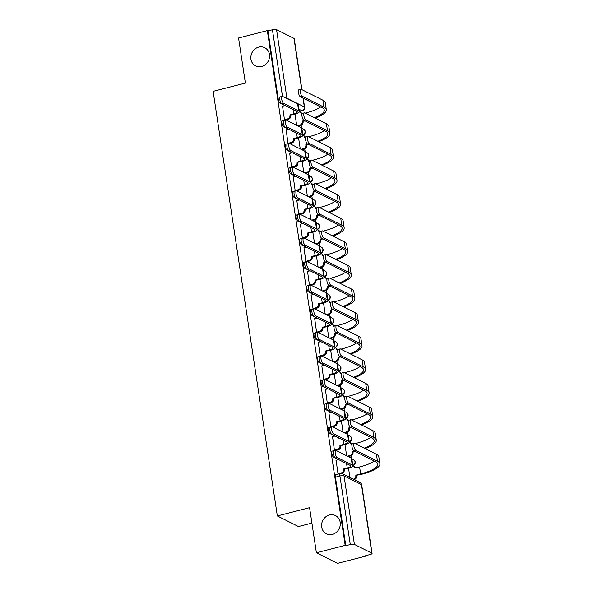 <?xml version="1.0" encoding="UTF-8"?>
<svg xmlns="http://www.w3.org/2000/svg" width="593" height="593" viewBox="0 0 593 593"><rect width="100%" height="100%" fill="white"/><g stroke="black" fill="none" stroke-linecap="round" stroke-linejoin="round"><path stroke-width="0.89" d="M329.471 514.983A10.163 9.162 116.6 0 1 335.49 515.584A10.163 9.162 116.6 0 1 340.16 525.583A10.163 9.162 116.6 0 1 332.399 534.352A10.163 9.162 116.6 0 1 326.38 533.752A10.163 9.162 116.6 0 1 321.71 523.752A10.163 9.162 116.6 0 1 329.471 514.983M258.711 47.129A10.163 9.162 116.6 0 1 264.737 47.729A10.163 9.162 116.6 0 1 269.407 57.729A10.163 9.162 116.6 0 1 261.646 66.498A10.163 9.162 116.6 0 1 255.62 65.897A10.163 9.162 116.6 0 1 250.95 55.898A10.163 9.162 116.6 0 1 258.711 47.129M333.422 451.458A3.18 1.082 -104.4 0 1 333.896 450.665L332.302 451.073A3.18 1.082 75.6 0 0 331.865 453.534A3.18 1.082 75.6 0 0 333.548 457.181L334.437 456.951M329.849 427.85A3.18 1.082 -104.4 0 1 330.323 427.064L328.737 427.471A3.18 1.082 75.6 0 0 328.292 429.932A3.18 1.082 75.6 0 0 329.982 433.572L330.864 433.35M326.283 404.248A3.18 1.082 -104.4 0 1 326.758 403.462L325.164 403.87A3.18 1.082 75.6 0 0 324.719 406.324A3.18 1.082 75.6 0 0 326.409 409.971L327.299 409.741M322.711 380.647A3.18 1.082 -104.4 0 1 323.185 379.854L321.591 380.261A3.18 1.082 75.6 0 0 321.154 382.722A3.18 1.082 75.6 0 0 322.844 386.369L323.726 386.139M319.138 357.038A3.18 1.082 -104.4 0 1 319.612 356.252L318.026 356.66A3.18 1.082 75.6 0 0 317.581 359.121A3.18 1.082 75.6 0 0 319.271 362.76L320.161 362.531M315.572 333.436A3.18 1.082 -104.4 0 1 316.047 332.643L314.453 333.051A3.18 1.082 75.6 0 0 314.016 335.512A3.18 1.082 75.6 0 0 315.698 339.159L316.588 338.929M312 309.828A3.18 1.082 -104.4 0 1 312.474 309.042L310.888 309.45A3.18 1.082 75.6 0 0 310.443 311.911A3.18 1.082 75.6 0 0 312.133 315.55L313.015 315.328M308.434 286.226A3.18 1.082 -104.4 0 1 308.909 285.433L307.315 285.848A3.18 1.082 75.6 0 0 306.87 288.302A3.18 1.082 75.6 0 0 308.56 291.949L309.45 291.719M304.861 262.617A3.18 1.082 -104.4 0 1 305.336 261.832L303.742 262.239A3.18 1.082 75.6 0 0 303.305 264.7A3.18 1.082 75.6 0 0 304.995 268.34L305.877 268.118M301.288 239.016A3.18 1.082 -104.4 0 1 301.763 238.23L300.177 238.638A3.18 1.082 75.6 0 0 299.732 241.092A3.18 1.082 75.6 0 0 301.422 244.739L302.311 244.509M297.723 215.415A3.18 1.082 -104.4 0 1 298.197 214.622L296.604 215.029A3.18 1.082 75.6 0 0 296.166 217.49A3.18 1.082 75.6 0 0 297.849 221.137L298.739 220.907M294.15 191.806A3.18 1.082 -104.4 0 1 294.625 191.02L293.038 191.428A3.18 1.082 75.6 0 0 292.594 193.889A3.18 1.082 75.6 0 0 294.284 197.528L295.166 197.306M290.585 168.204A3.18 1.082 -104.4 0 1 291.059 167.411L289.466 167.819A3.18 1.082 75.6 0 0 289.021 170.28A3.18 1.082 75.6 0 0 290.711 173.927L291.6 173.697M287.012 144.596A3.18 1.082 -104.4 0 1 287.486 143.81L285.893 144.218A3.18 1.082 75.6 0 0 285.455 146.679A3.18 1.082 75.6 0 0 287.145 150.318L288.028 150.096M283.447 120.994A3.18 1.082 -104.4 0 1 283.914 120.209L282.327 120.616A3.18 1.082 75.6 0 0 281.883 123.07A3.18 1.082 75.6 0 0 283.573 126.717L284.462 126.487M316.403 552.758L309.583 507.667L277.339 515.94L213.124 91.359L245.376 83.087L238.556 37.996L267.332 30.614L345.185 545.375L316.403 552.758L337.521 563.35L366.296 555.967L366.229 555.522M354.792 479.9L354.718 479.389M351.523 458.248L351.145 455.78M347.95 434.647L347.58 432.178M344.377 411.038L344.007 408.57M340.812 387.437L340.434 384.968M337.239 363.828L336.868 361.359M333.674 340.226L333.296 337.758M330.101 316.625L329.73 314.157M326.528 293.016L326.157 290.548M322.963 269.415L322.585 266.946M319.39 245.806L319.019 243.338M315.824 222.205L315.446 219.736M312.252 198.596L311.881 196.135M308.679 174.994L308.308 172.526M305.113 151.393L304.735 148.925M301.541 127.784L301.17 125.316M311.918 523.078L298.457 526.532L277.339 515.94M366.296 555.967L365.681 555.663L370.165 554.507A3.18 0.852 171.4 0 0 372.078 553.417A3.18 0.852 171.4 0 0 371.826 553.15L354.406 544.411A3.18 0.852 171.4 0 0 350.278 544.537L339.915 475.994A3.18 1.082 -104.4 0 1 340.36 473.533L335.875 474.682A3.18 1.082 -104.4 0 0 335.43 477.143L339.915 475.994A3.18 0.852 171.4 0 1 344.036 475.868L354.406 544.411M345.185 545.375L345.801 545.686L350.278 544.537M284.959 105.598L280.007 103.115L280.889 102.886M267.332 30.614L267.947 30.925L272.432 29.776A3.18 0.852 -8.6 0 1 276.553 29.65L293.98 38.389A3.18 0.852 -8.6 0 1 294.224 38.656L301.941 89.684M282.557 106.214L284.455 119.749L285.189 120.12M286.13 129.815L288.02 143.35L288.761 143.721M289.703 153.424L291.593 166.959L292.334 167.33M293.268 177.025L295.166 190.561L295.9 190.931M296.841 200.627L298.731 214.162L299.472 214.533M300.406 224.236L302.304 237.771L303.038 238.141M303.979 247.837L305.869 261.372L306.611 261.743M307.545 271.446L309.442 284.981L310.183 285.352M311.117 295.047L313.015 308.582L313.749 308.953M314.69 318.656L316.58 332.184L317.322 332.554M318.256 342.257L320.153 355.793L320.887 356.163M321.829 365.859L323.719 379.394L324.46 379.765M325.394 389.468L327.292 403.003L328.033 403.373M328.967 413.069L330.864 426.604L331.598 426.975M332.54 436.678L334.43 450.213L335.171 450.584M336.105 460.279L338.003 473.814L338.425 474.029M338.507 459.664L333.548 457.181M334.934 436.063L329.982 433.572M331.368 412.454L326.409 409.971M327.796 388.852L322.844 386.369M324.223 365.244L319.271 362.76M320.657 341.642L315.698 339.159M317.085 318.041L312.133 315.55M313.519 294.432L308.56 291.949M309.946 270.831L304.995 268.34M306.373 247.222L301.422 244.739M302.808 223.62L297.849 221.137M299.235 200.011L294.284 197.528M295.67 176.41L290.711 173.927M292.097 152.809L287.145 150.318M288.524 129.2L283.573 126.717M294.995 114.234L296.67 125.301M345.801 545.686L335.43 477.143M267.947 30.925L278.317 99.468A3.18 1.082 75.6 0 0 280.007 103.115M298.568 137.835L300.243 148.902M302.141 161.444L303.809 172.511M305.706 185.046L307.382 196.113M309.279 208.647L310.954 219.714M312.845 232.256L314.52 243.323M316.417 255.857L318.093 266.924M319.99 279.466L321.658 290.533M323.556 303.067L325.231 314.134M327.128 326.676L328.804 337.736M330.694 350.278L332.369 361.345M334.267 373.879L335.942 384.946M337.84 397.488L339.507 408.555M341.405 421.089L343.08 432.156M344.978 444.698L346.653 455.765M348.543 468.3L349.929 477.461M284.447 119.719L287.538 118.926A3.18 2.861 -63.4 0 0 289.977 115.153L294.499 114.367A8.02 2.15 171.4 0 0 299.324 111.603L298.272 104.642A8.02 2.15 171.4 0 0 297.642 103.975L282.587 96.422A3.654 1.245 75.6 0 0 282.209 96.362A3.654 1.245 75.6 0 0 281.794 99.698A3.654 1.245 75.6 0 0 283.639 103.382L281.764 103.864A3.654 1.245 -104.4 0 1 279.911 100.18A3.654 1.245 -104.4 0 1 280.326 96.844L282.209 96.362M289.577 107.785A3.18 2.861 116.6 0 1 289.577 107.793L288.85 107.741A3.18 2.861 -63.4 0 0 288.776 107.385M290.74 115.331L290.778 115.553A3.18 2.861 116.6 0 1 288.339 119.326L285.893 119.956M281.764 103.864L296.811 111.417A5.952 1.594 -8.6 0 1 297.278 111.914A5.952 1.594 -8.6 0 1 293.698 113.967L289.94 114.931M282.409 106.251L285.129 105.554M299.324 111.603A8.02 2.15 171.4 0 0 298.694 110.935L283.639 103.382M315.068 118.081A30.651 8.206 171.4 0 0 326.328 109.72L325.275 102.759A30.651 8.206 171.4 0 0 322.874 100.187L301.2 89.313A3.654 1.245 75.6 0 0 300.821 89.254A3.654 1.245 75.6 0 0 300.406 92.59A3.654 1.245 75.6 0 0 302.252 96.274L300.377 96.755A3.654 1.245 -104.4 0 1 298.524 93.071A3.654 1.245 -104.4 0 1 298.939 89.736L300.821 89.254M302.045 113.93L301.162 113.915A3.18 2.861 -63.4 0 0 299.332 111.669M297.486 125.709L299.85 125.101A3.18 2.861 -63.4 0 0 302.289 121.335L305.158 120.965M304.357 120.564L302.252 121.105M320.694 106.948A28.59 7.65 -8.6 0 1 306.047 112.9L305.187 113.122M299.695 111.818L300.495 112.225A3.18 2.861 116.6 0 1 301.889 113.967M303.053 121.506L303.09 121.735A3.18 2.861 116.6 0 1 300.651 125.501L299.85 125.101M298.286 126.109L300.651 125.501M326.328 109.72A30.651 8.206 171.4 0 0 323.926 107.148L302.252 96.274M300.377 96.755L322.043 107.629A28.59 7.65 -8.6 0 1 324.282 110.031A28.59 7.65 -8.6 0 1 314.231 117.666M288.02 143.321L291.111 142.528A3.18 2.861 -63.4 0 0 293.542 138.762L298.071 137.969A8.02 2.15 171.4 0 0 302.89 135.211L301.837 128.251A8.02 2.15 171.4 0 0 301.214 127.577L286.16 120.023A3.654 1.245 75.6 0 0 285.782 119.964A3.654 1.245 75.6 0 0 285.359 123.3A3.654 1.245 75.6 0 0 287.212 126.984L285.329 127.465A3.654 1.245 -104.4 0 1 283.484 123.789A3.654 1.245 -104.4 0 1 283.899 120.446L285.782 119.964M293.15 131.387A3.18 2.861 116.6 0 1 293.15 131.394L292.423 131.342A3.18 2.861 -63.4 0 0 292.349 130.986M294.313 138.932L294.343 139.162A3.18 2.861 116.6 0 1 291.912 142.928L289.458 143.558M285.329 127.465L300.384 135.019A5.952 1.594 -8.6 0 1 300.851 135.523A5.952 1.594 -8.6 0 1 297.271 137.569L293.513 138.532M285.982 129.852L288.702 129.155M302.89 135.211A8.02 2.15 171.4 0 0 302.267 134.537L287.212 126.984M291.586 166.922L294.684 166.129A3.18 2.861 -63.4 0 0 297.115 162.363L301.637 161.578A8.02 2.15 171.4 0 0 306.462 158.813L305.41 151.852A8.02 2.15 171.4 0 0 304.78 151.178L289.732 143.632A3.654 1.245 75.6 0 0 289.347 143.573A3.654 1.245 75.6 0 0 288.932 146.908A3.654 1.245 75.6 0 0 290.785 150.592L288.902 151.074A3.654 1.245 -104.4 0 1 287.049 147.39A3.654 1.245 -104.4 0 1 287.472 144.055L289.347 143.573M296.715 154.995A3.18 2.861 116.6 0 1 296.722 155.003L295.996 154.951A3.18 2.861 -63.4 0 0 295.914 154.595M297.879 162.541L297.916 162.764A3.18 2.861 116.6 0 1 295.477 166.537L293.031 167.159M288.902 151.074L303.957 158.62A5.952 1.594 -8.6 0 1 304.424 159.124A5.952 1.594 -8.6 0 1 300.844 161.17L297.078 162.134M289.554 153.461L292.267 152.764M306.462 158.813A8.02 2.15 171.4 0 0 305.832 158.138L290.785 150.592M318.641 141.69A30.651 8.206 171.4 0 0 329.893 133.321L328.841 126.361A30.651 8.206 171.4 0 0 326.439 123.789L304.772 112.915A3.654 1.245 75.6 0 0 304.394 112.855A3.654 1.245 75.6 0 0 303.972 116.198A3.654 1.245 75.6 0 0 305.825 119.875L303.942 120.357A3.654 1.245 -104.4 0 1 302.096 116.68A3.654 1.245 -104.4 0 1 302.512 113.345L304.394 112.855M305.61 137.532L304.735 137.524A3.18 2.861 -63.4 0 0 302.897 135.271M301.059 149.31L303.423 148.702A3.18 2.861 -63.4 0 0 305.855 144.937L308.723 144.573M307.93 144.173L305.825 144.707M324.267 130.556A28.59 7.65 -8.6 0 1 309.613 136.509L308.753 136.731M303.268 135.426L304.068 135.827A3.18 2.861 116.6 0 1 305.462 137.569M306.625 145.115L306.655 145.337A3.18 2.861 116.6 0 1 304.224 149.11L303.423 148.702M301.859 149.71L304.224 149.11M329.893 133.321A30.651 8.206 171.4 0 0 327.492 130.749L305.825 119.875M303.942 120.357L325.616 131.231A28.59 7.65 -8.6 0 1 327.855 133.633A28.59 7.65 -8.6 0 1 317.804 141.267M322.207 165.291A30.651 8.206 171.4 0 0 333.466 156.93L332.414 149.97A30.651 8.206 171.4 0 0 330.012 147.39L308.345 136.523A3.654 1.245 75.6 0 0 307.96 136.464A3.654 1.245 75.6 0 0 307.545 139.8A3.654 1.245 75.6 0 0 309.398 143.484L307.515 143.966A3.654 1.245 -104.4 0 1 305.662 140.282A3.654 1.245 -104.4 0 1 306.084 136.946L307.96 136.464M309.183 161.14L308.308 161.126A3.18 2.861 -63.4 0 0 306.47 158.88M304.624 172.919L306.996 172.311A3.18 2.861 -63.4 0 0 309.427 168.538L312.296 168.175M311.495 167.775L309.39 168.316M327.833 154.158A28.59 7.65 -8.6 0 1 313.186 160.11L312.326 160.332M306.84 159.028L307.641 159.428A3.18 2.861 116.6 0 1 309.035 161.177M310.191 168.716L310.228 168.946A3.18 2.861 116.6 0 1 307.797 172.711L306.996 172.311M305.425 173.319L307.797 172.711M333.466 156.93A30.651 8.206 171.4 0 0 331.064 154.35L309.398 143.484M307.515 143.966L329.182 154.832A28.59 7.65 -8.6 0 1 331.42 157.234A28.59 7.65 -8.6 0 1 321.376 164.876M295.158 190.531L298.249 189.738A3.18 2.861 -63.4 0 0 300.688 185.972L305.21 185.179A8.02 2.15 171.4 0 0 310.035 182.422L308.983 175.461A8.02 2.15 171.4 0 0 308.353 174.787L293.298 167.233A3.654 1.245 75.6 0 0 292.92 167.174A3.654 1.245 75.6 0 0 292.497 170.51A3.654 1.245 75.6 0 0 294.35 174.194L292.475 174.676A3.654 1.245 -104.4 0 1 290.622 170.992A3.654 1.245 -104.4 0 1 291.037 167.656L292.92 167.174M300.288 178.597A3.18 2.861 116.6 0 1 300.288 178.604L299.561 178.552A3.18 2.861 -63.4 0 0 299.487 178.196M301.452 186.143L301.481 186.372A3.18 2.861 116.6 0 1 299.05 190.138L296.596 190.768M292.475 174.676L307.522 182.229A5.952 1.594 -8.6 0 1 307.989 182.726A5.952 1.594 -8.6 0 1 304.409 184.779L300.651 185.742M293.12 177.062L295.84 176.366M310.035 182.422A8.02 2.15 171.4 0 0 309.405 181.747L294.35 174.194M298.731 214.132L301.822 213.339A3.18 2.861 -63.4 0 0 304.253 209.574L308.783 208.78A8.02 2.15 171.4 0 0 313.601 206.023L312.548 199.063A8.02 2.15 171.4 0 0 311.918 198.388L296.871 190.842A3.654 1.245 75.6 0 0 296.485 190.783A3.654 1.245 75.6 0 0 296.07 194.119A3.654 1.245 75.6 0 0 297.923 197.803L296.04 198.284A3.654 1.245 -104.4 0 1 294.187 194.6A3.654 1.245 -104.4 0 1 294.61 191.265L296.485 190.783M303.861 202.206L303.134 202.161A3.18 2.861 -63.4 0 0 303.06 201.798M305.017 209.744L305.054 209.974A3.18 2.861 116.6 0 1 302.623 213.739L300.169 214.369M296.04 198.284L311.095 205.83A5.952 1.594 -8.6 0 1 311.562 206.334A5.952 1.594 -8.6 0 1 307.982 208.38L304.216 209.344M296.693 200.671L299.406 199.967M313.601 206.023A8.02 2.15 171.4 0 0 312.971 205.348L297.923 197.803M302.297 237.741L305.388 236.948A3.18 2.861 -63.4 0 0 307.826 233.175L312.348 232.389A8.02 2.15 171.4 0 0 317.173 229.632L316.121 222.671A8.02 2.15 171.4 0 0 315.491 221.997L300.436 214.444A3.654 1.245 75.6 0 0 300.058 214.384A3.654 1.245 75.6 0 0 299.643 217.72A3.654 1.245 75.6 0 0 301.489 221.404L299.613 221.886A3.654 1.245 -104.4 0 1 297.76 218.202A3.654 1.245 -104.4 0 1 298.175 214.866L300.058 214.384M307.426 225.807A3.18 2.861 116.6 0 1 307.426 225.814L306.7 225.763A3.18 2.861 -63.4 0 0 306.625 225.407M308.59 233.353L308.627 233.583A3.18 2.861 116.6 0 1 306.188 237.348L303.742 237.978M299.613 221.886L314.661 229.439A5.952 1.594 -8.6 0 1 315.128 229.936A5.952 1.594 -8.6 0 1 311.547 231.989L307.789 232.953M300.258 224.273L302.979 223.576M317.173 229.632A8.02 2.15 171.4 0 0 316.543 228.957L301.489 221.404M325.779 188.893A30.651 8.206 171.4 0 0 337.032 180.531L335.979 173.571A30.651 8.206 171.4 0 0 333.585 170.999L311.911 160.125A3.654 1.245 75.6 0 0 311.533 160.066A3.654 1.245 75.6 0 0 311.11 163.401A3.654 1.245 75.6 0 0 312.963 167.085L311.088 167.567A3.654 1.245 -104.4 0 1 309.235 163.883A3.654 1.245 -104.4 0 1 309.65 160.547L311.533 160.066M312.748 184.742L311.874 184.734A3.18 2.861 -63.4 0 0 310.035 182.481M308.197 196.52L310.562 195.912A3.18 2.861 -63.4 0 0 313 192.147L315.869 191.784M315.068 191.376L312.963 191.917M331.405 177.759A28.59 7.65 -8.6 0 1 316.751 183.719L315.891 183.934M310.406 182.637L311.206 183.037A3.18 2.861 116.6 0 1 312.6 184.779M313.764 192.317L313.801 192.547A3.18 2.861 116.6 0 1 311.362 196.313L310.562 195.912M308.997 196.92L311.362 196.313M337.032 180.531A30.651 8.206 171.4 0 0 334.637 177.959L312.963 167.085M311.088 167.567L332.755 178.441A28.59 7.65 -8.6 0 1 334.993 180.843A28.59 7.65 -8.6 0 1 324.942 188.478M329.345 212.502A30.651 8.206 171.4 0 0 340.604 204.14L339.552 197.18A30.651 8.206 171.4 0 0 337.15 194.6L315.483 183.734A3.654 1.245 75.6 0 0 315.098 183.674A3.654 1.245 75.6 0 0 314.683 187.01A3.654 1.245 75.6 0 0 316.536 190.694L314.653 191.176A3.654 1.245 -104.4 0 1 312.8 187.492A3.654 1.245 -104.4 0 1 313.223 184.156L315.098 183.674M316.321 208.351L315.446 208.336A3.18 2.861 -63.4 0 0 313.608 206.09M311.762 220.129L314.134 219.521A3.18 2.861 -63.4 0 0 316.566 215.748L319.434 215.385M318.634 214.985L316.536 215.526M334.971 201.368A28.59 7.65 -8.6 0 1 320.324 207.32L319.464 207.543M313.979 206.238L314.779 206.638A3.18 2.861 116.6 0 1 316.173 208.388M317.329 215.926L317.366 216.149A3.18 2.861 116.6 0 1 314.935 219.921L314.134 219.521M312.563 220.529L314.935 219.921M340.604 204.14A30.651 8.206 171.4 0 0 338.203 201.561L316.536 190.694M314.653 191.176L336.327 202.043A28.59 7.65 -8.6 0 1 338.566 204.444A28.59 7.65 -8.6 0 1 328.515 212.079M332.918 236.103A30.651 8.206 171.4 0 0 344.177 227.742L343.125 220.781A30.651 8.206 171.4 0 0 340.723 218.209L319.049 207.335A3.654 1.245 75.6 0 0 318.671 207.276A3.654 1.245 75.6 0 0 318.256 210.611A3.654 1.245 75.6 0 0 320.101 214.295L318.226 214.777A3.654 1.245 -104.4 0 1 316.373 211.093A3.654 1.245 -104.4 0 1 316.788 207.758L318.671 207.276M319.894 231.952L319.012 231.937A3.18 2.861 -63.4 0 0 317.181 229.691M315.335 243.73L317.7 243.123A3.18 2.861 -63.4 0 0 320.138 239.357L323.007 238.986M322.207 238.586L320.101 239.127M338.544 224.969A28.59 7.65 -8.6 0 1 323.897 230.922L323.029 231.144M317.544 229.847L318.345 230.247A3.18 2.861 116.6 0 1 319.738 231.989M320.902 239.528L320.939 239.757A3.18 2.861 116.6 0 1 318.5 243.523L317.7 243.123M316.136 244.131L318.5 243.523M344.177 227.742A30.651 8.206 171.4 0 0 341.776 225.17L320.101 214.295M318.226 214.777L339.893 225.651A28.59 7.65 -8.6 0 1 342.131 228.053A28.59 7.65 -8.6 0 1 332.08 235.688M305.869 261.343L308.96 260.549A3.18 2.861 -63.4 0 0 311.392 256.784L315.921 255.991A8.02 2.15 171.4 0 0 320.739 253.233L319.686 246.273A8.02 2.15 171.4 0 0 319.064 245.598L304.009 238.045A3.654 1.245 75.6 0 0 303.631 237.986A3.654 1.245 75.6 0 0 303.208 241.329A3.654 1.245 75.6 0 0 305.061 245.005L303.179 245.487A3.654 1.245 -104.4 0 1 301.333 241.811A3.654 1.245 -104.4 0 1 301.748 238.475L303.631 237.986M310.999 249.408A3.18 2.861 116.6 0 1 310.999 249.416L310.272 249.371A3.18 2.861 -63.4 0 0 310.198 249.008M312.163 256.954L312.192 257.184A3.18 2.861 116.6 0 1 309.761 260.95L307.307 261.58M303.179 245.487L318.233 253.041A5.952 1.594 -8.6 0 1 318.7 253.545A5.952 1.594 -8.6 0 1 315.12 255.59L311.362 256.554M303.831 247.874L306.551 247.177M320.739 253.233A8.02 2.15 171.4 0 0 320.116 252.559L305.061 245.005M336.49 259.712A30.651 8.206 171.4 0 0 347.743 251.343L346.69 244.383A30.651 8.206 171.4 0 0 344.288 241.811L322.622 230.936A3.654 1.245 75.6 0 0 322.244 230.885A3.654 1.245 75.6 0 0 321.821 234.22A3.654 1.245 75.6 0 0 323.674 237.897L321.791 238.379A3.654 1.245 -104.4 0 1 319.946 234.702A3.654 1.245 -104.4 0 1 320.361 231.366L322.244 230.885M323.459 255.553L322.585 255.546A3.18 2.861 -63.4 0 0 320.746 253.3M318.908 267.332L321.273 266.724A3.18 2.861 -63.4 0 0 323.704 262.958L326.573 262.595M325.772 262.195L323.674 262.729M342.117 248.578A28.59 7.65 -8.6 0 1 327.462 254.53L326.602 254.753M321.117 253.448L321.917 253.848A3.18 2.861 116.6 0 1 323.311 255.598M324.475 263.136L324.504 263.359A3.18 2.861 116.6 0 1 322.073 267.132L321.273 266.724M319.709 267.739L322.073 267.132M347.743 251.343A30.651 8.206 171.4 0 0 345.341 248.771L323.674 237.897M321.791 238.379L343.466 249.253A28.59 7.65 -8.6 0 1 345.704 251.654A28.59 7.65 -8.6 0 1 335.653 259.289M309.435 284.951L312.526 284.158A3.18 2.861 -63.4 0 0 314.965 280.385L319.486 279.599A8.02 2.15 171.4 0 0 324.312 276.835L323.259 269.874A8.02 2.15 171.4 0 0 322.629 269.207L307.582 261.654A3.654 1.245 75.6 0 0 307.196 261.595A3.654 1.245 75.6 0 0 306.781 264.93A3.654 1.245 75.6 0 0 308.634 268.614L306.751 269.096A3.654 1.245 -104.4 0 1 304.898 265.412A3.654 1.245 -104.4 0 1 305.321 262.076L307.196 261.595M314.579 273.017L313.845 272.973A3.18 2.861 -63.4 0 0 313.764 272.617M315.728 280.563L315.765 280.786A3.18 2.861 116.6 0 1 313.326 284.558L310.88 285.189M306.751 269.096L321.806 276.649A5.952 1.594 -8.6 0 1 322.273 277.146A5.952 1.594 -8.6 0 1 318.693 279.192L314.927 280.163M307.404 271.483L310.117 270.786M324.312 276.835A8.02 2.15 171.4 0 0 323.682 276.168L308.634 268.614M340.056 283.313A30.651 8.206 171.4 0 0 351.315 274.952L350.263 267.992A30.651 8.206 171.4 0 0 347.861 265.412L326.194 254.545A3.654 1.245 75.6 0 0 325.809 254.486A3.654 1.245 75.6 0 0 325.394 257.822A3.654 1.245 75.6 0 0 327.247 261.506L325.364 261.987A3.654 1.245 -104.4 0 1 323.511 258.303A3.654 1.245 -104.4 0 1 323.934 254.968L325.809 254.486M327.032 279.162L326.157 279.147A3.18 2.861 -63.4 0 0 324.319 276.901M322.473 290.941L324.845 290.333A3.18 2.861 -63.4 0 0 327.277 286.567L330.145 286.197M329.345 285.796L327.24 286.337M345.682 272.18A28.59 7.65 -8.6 0 1 331.035 278.132L330.175 278.354M324.69 277.05L325.49 277.457A3.18 2.861 116.6 0 1 326.884 279.199M328.04 286.738L328.077 286.968A3.18 2.861 116.6 0 1 325.639 290.733L324.845 290.333M323.274 291.341L325.639 290.733M351.315 274.952A30.651 8.206 171.4 0 0 348.914 272.372L327.247 261.506M325.364 261.987L347.031 272.862A28.59 7.65 -8.6 0 1 349.27 275.263A28.59 7.65 -8.6 0 1 339.226 282.898M313.008 308.553L316.099 307.76A3.18 2.861 -63.4 0 0 318.537 303.994L323.059 303.201A8.02 2.15 171.4 0 0 327.885 300.443L326.832 293.483A8.02 2.15 171.4 0 0 326.202 292.809L311.147 285.255A3.654 1.245 75.6 0 0 310.769 285.196A3.654 1.245 75.6 0 0 310.347 288.532A3.654 1.245 75.6 0 0 312.2 292.216L310.324 292.697A3.654 1.245 -104.4 0 1 308.471 289.013A3.654 1.245 -104.4 0 1 308.886 285.678L310.769 285.196M318.137 296.619A3.18 2.861 116.6 0 1 318.137 296.626L317.411 296.574A3.18 2.861 -63.4 0 0 317.337 296.218M319.301 304.165L319.33 304.394A3.18 2.861 116.6 0 1 316.899 308.16L314.446 308.79M310.324 292.697L325.372 300.251A5.952 1.594 -8.6 0 1 325.839 300.747A5.952 1.594 -8.6 0 1 322.258 302.801L318.5 303.764M310.969 295.084L313.69 294.387M327.885 300.443A8.02 2.15 171.4 0 0 327.254 299.769L312.2 292.216M343.629 306.915A30.651 8.206 171.4 0 0 354.881 298.553L353.828 291.593A30.651 8.206 171.4 0 0 351.434 289.021L329.76 278.147A3.654 1.245 75.6 0 0 329.382 278.087A3.654 1.245 75.6 0 0 328.959 281.423A3.654 1.245 75.6 0 0 330.812 285.107L328.937 285.589A3.654 1.245 -104.4 0 1 327.084 281.905A3.654 1.245 -104.4 0 1 327.499 278.569L329.382 278.087M330.597 302.764L329.723 302.756A3.18 2.861 -63.4 0 0 327.885 300.503M326.046 314.542L328.411 313.934A3.18 2.861 -63.4 0 0 330.85 310.169L333.718 309.805M332.918 309.405L330.812 309.939M349.255 295.788A28.59 7.65 -8.6 0 1 334.6 301.741L333.74 301.956M328.255 300.658L329.056 301.059A3.18 2.861 116.6 0 1 330.449 302.801M331.613 310.339L331.65 310.569A3.18 2.861 116.6 0 1 329.211 314.334L328.411 313.934M326.847 314.942L329.211 314.334M354.881 298.553A30.651 8.206 171.4 0 0 352.487 295.981L330.812 285.107M328.937 285.589L350.604 296.463A28.59 7.65 -8.6 0 1 352.842 298.865A28.59 7.65 -8.6 0 1 342.791 306.499M316.58 332.154L319.671 331.361A3.18 2.861 -63.4 0 0 322.103 327.595L326.632 326.802A8.02 2.15 171.4 0 0 331.45 324.045L330.397 317.085A8.02 2.15 171.4 0 0 329.767 316.41L314.72 308.864A3.654 1.245 75.6 0 0 314.334 308.805A3.654 1.245 75.6 0 0 313.919 312.14A3.654 1.245 75.6 0 0 315.772 315.824L313.89 316.306A3.654 1.245 -104.4 0 1 312.037 312.622A3.654 1.245 -104.4 0 1 312.459 309.287L314.334 308.805M321.71 320.227L320.983 320.183A3.18 2.861 -63.4 0 0 320.909 319.82M322.866 327.773L322.903 327.996A3.18 2.861 116.6 0 1 320.472 331.769L318.018 332.391M313.89 316.306L328.945 323.852A5.952 1.594 -8.6 0 1 329.411 324.356A5.952 1.594 -8.6 0 1 325.831 326.402L322.066 327.366M314.542 318.693L317.255 317.996M331.45 324.045A8.02 2.15 171.4 0 0 330.82 323.37L315.772 315.824M347.194 330.523A30.651 8.206 171.4 0 0 358.454 322.162L357.401 315.202A30.651 8.206 171.4 0 0 354.999 312.622L333.333 301.755A3.654 1.245 75.6 0 0 332.947 301.696A3.654 1.245 75.6 0 0 332.532 305.032A3.654 1.245 75.6 0 0 334.385 308.716L332.503 309.198A3.654 1.245 -104.4 0 1 330.649 305.514A3.654 1.245 -104.4 0 1 331.072 302.178L332.947 301.696M334.17 326.372L333.296 326.358A3.18 2.861 -63.4 0 0 331.457 324.112M329.612 338.151L331.984 337.543A3.18 2.861 -63.4 0 0 334.415 333.77L337.284 333.407M336.483 333.007L334.385 333.548M352.82 319.39A28.59 7.65 -8.6 0 1 338.173 325.342L337.313 325.564M331.828 324.26L332.629 324.66A3.18 2.861 116.6 0 1 334.022 326.409M335.178 333.948L335.215 334.178A3.18 2.861 116.6 0 1 332.784 337.943L331.984 337.543M330.412 338.551L332.784 337.943M358.454 322.162A30.651 8.206 171.4 0 0 356.052 319.583L334.385 308.716M332.503 309.198L354.177 320.064A28.59 7.65 -8.6 0 1 356.415 322.466A28.59 7.65 -8.6 0 1 346.364 330.101M320.146 355.763L323.237 354.97A3.18 2.861 -63.4 0 0 325.676 351.197L330.197 350.411A8.02 2.15 171.4 0 0 335.023 347.654L333.97 340.693A8.02 2.15 171.4 0 0 333.34 340.019L318.285 332.465A3.654 1.245 75.6 0 0 317.907 332.406A3.654 1.245 75.6 0 0 317.492 335.742A3.654 1.245 75.6 0 0 319.338 339.426L317.463 339.908A3.654 1.245 -104.4 0 1 315.609 336.224A3.654 1.245 -104.4 0 1 316.025 332.888L317.907 332.406M325.283 343.836L324.549 343.784A3.18 2.861 -63.4 0 0 324.475 343.429M326.439 351.375L326.476 351.605A3.18 2.861 116.6 0 1 324.037 355.37L321.591 356M317.463 339.908L332.51 347.461A5.952 1.594 -8.6 0 1 332.977 347.958A5.952 1.594 -8.6 0 1 329.397 350.011L325.639 350.974M318.107 342.294L320.828 341.598M335.023 347.654A8.02 2.15 171.4 0 0 334.393 346.979L319.338 339.426M350.767 354.125A30.651 8.206 171.4 0 0 362.026 345.763L360.974 338.803A30.651 8.206 171.4 0 0 358.572 336.231L336.898 325.357A3.654 1.245 75.6 0 0 336.52 325.298A3.654 1.245 75.6 0 0 336.105 328.633A3.654 1.245 75.6 0 0 337.951 332.317L336.075 332.799A3.654 1.245 -104.4 0 1 334.222 329.115A3.654 1.245 -104.4 0 1 334.637 325.779L336.52 325.298M337.743 349.974L336.861 349.966A3.18 2.861 -63.4 0 0 335.03 347.713M333.184 361.752L335.549 361.144A3.18 2.861 -63.4 0 0 337.988 357.379L340.856 357.016M340.056 356.608L337.951 357.149M356.393 342.991A28.59 7.65 -8.6 0 1 341.746 348.951L340.879 349.166M335.393 347.869L336.194 348.269A3.18 2.861 116.6 0 1 337.587 350.011M338.751 357.549L338.788 357.779A3.18 2.861 116.6 0 1 336.35 361.545L335.549 361.144M333.985 362.153L336.35 361.545M362.026 345.763A30.651 8.206 171.4 0 0 359.625 343.191L337.951 332.317M336.075 332.799L357.742 343.673A28.59 7.65 -8.6 0 1 359.981 346.075A28.59 7.65 -8.6 0 1 349.929 353.71M323.719 379.364L326.81 378.571A3.18 2.861 -63.4 0 0 329.241 374.806L333.77 374.013A8.02 2.15 171.4 0 0 338.588 371.255L337.536 364.295A8.02 2.15 171.4 0 0 336.913 363.62L321.858 356.067A3.654 1.245 75.6 0 0 321.48 356.015A3.654 1.245 75.6 0 0 321.058 359.351A3.654 1.245 75.6 0 0 322.911 363.027L321.028 363.509A3.654 1.245 -104.4 0 1 319.182 359.832A3.654 1.245 -104.4 0 1 319.597 356.497L321.48 356.015M328.848 367.43A3.18 2.861 116.6 0 1 328.848 367.438L328.122 367.393A3.18 2.861 -63.4 0 0 328.048 367.03M330.012 374.976L330.042 375.206A3.18 2.861 116.6 0 1 327.61 378.971L325.157 379.602M321.028 363.509L336.083 371.062A5.952 1.594 -8.6 0 1 336.55 371.566A5.952 1.594 -8.6 0 1 332.969 373.612L329.211 374.576M321.68 365.896L324.401 365.199M338.588 371.255A8.02 2.15 171.4 0 0 337.966 370.581L322.911 363.027M354.34 377.734A30.651 8.206 171.4 0 0 365.592 369.372L364.539 362.412A30.651 8.206 171.4 0 0 362.138 359.832L340.471 348.966A3.654 1.245 75.6 0 0 340.093 348.906A3.654 1.245 75.6 0 0 339.67 352.242A3.654 1.245 75.6 0 0 341.524 355.919L339.641 356.408A3.654 1.245 -104.4 0 1 337.795 352.724A3.654 1.245 -104.4 0 1 338.21 349.388L340.093 348.906M341.309 373.575L340.434 373.568A3.18 2.861 -63.4 0 0 338.596 371.322M336.757 385.354L339.122 384.753A3.18 2.861 -63.4 0 0 341.553 380.98L344.422 380.617M343.621 380.217L341.524 380.758M359.966 366.6A28.59 7.65 -8.6 0 1 345.311 372.552L344.451 372.775M338.966 371.47L339.767 371.87A3.18 2.861 116.6 0 1 341.16 373.62M342.324 381.158L342.354 381.381A3.18 2.861 116.6 0 1 339.922 385.154L339.122 384.753M337.558 385.761L339.922 385.154M365.592 369.372A30.651 8.206 171.4 0 0 363.19 366.793L341.524 355.919M339.641 356.408L361.315 367.275A28.59 7.65 -8.6 0 1 363.553 369.676A28.59 7.65 -8.6 0 1 353.502 377.311M327.284 402.973L330.375 402.18A3.18 2.861 -63.4 0 0 332.814 398.407L337.335 397.621A8.02 2.15 171.4 0 0 342.161 394.864L341.108 387.904A8.02 2.15 171.4 0 0 340.478 387.229L325.431 379.676A3.654 1.245 75.6 0 0 325.046 379.616A3.654 1.245 75.6 0 0 324.63 382.952A3.654 1.245 75.6 0 0 326.484 386.636L324.601 387.118A3.654 1.245 -104.4 0 1 322.748 383.434A3.654 1.245 -104.4 0 1 323.17 380.098L325.046 379.616M332.414 391.039A3.18 2.861 116.6 0 1 332.421 391.046L331.695 390.995A3.18 2.861 -63.4 0 0 331.613 390.639M333.577 398.585L333.614 398.807A3.18 2.861 116.6 0 1 331.176 402.58L328.73 403.21M324.601 387.118L339.656 394.671A5.952 1.594 -8.6 0 1 340.123 395.168A5.952 1.594 -8.6 0 1 336.542 397.221L332.777 398.185M325.253 389.505L327.966 388.808M342.161 394.864A8.02 2.15 171.4 0 0 341.531 394.189L326.484 386.636M357.905 401.335A30.651 8.206 171.4 0 0 369.165 392.974L368.112 386.013A30.651 8.206 171.4 0 0 365.711 383.441L344.044 372.567A3.654 1.245 75.6 0 0 343.658 372.508A3.654 1.245 75.6 0 0 343.243 375.843A3.654 1.245 75.6 0 0 345.096 379.527L343.214 380.009A3.654 1.245 -104.4 0 1 341.36 376.325A3.654 1.245 -104.4 0 1 341.783 372.99L343.658 372.508M344.881 397.184L344.007 397.169A3.18 2.861 -63.4 0 0 342.168 394.923M340.323 408.962L342.695 408.355A3.18 2.861 -63.4 0 0 345.126 404.589L347.995 404.218M347.194 403.818L345.089 404.359M363.531 390.201A28.59 7.65 -8.6 0 1 348.884 396.154L348.024 396.376M342.539 395.071L343.34 395.479A3.18 2.861 116.6 0 1 344.733 397.221M345.889 404.76L345.927 404.989A3.18 2.861 116.6 0 1 343.488 408.755L342.695 408.355M341.123 409.363L343.488 408.755M369.165 392.974A30.651 8.206 171.4 0 0 366.763 390.402L345.096 379.527M343.214 380.009L364.88 390.883A28.59 7.65 -8.6 0 1 367.119 393.285A28.59 7.65 -8.6 0 1 357.075 400.92M330.857 426.575L333.948 425.781A3.18 2.861 -63.4 0 0 336.387 422.016L340.908 421.223A8.02 2.15 171.4 0 0 345.734 418.465L344.681 411.505A8.02 2.15 171.4 0 0 344.051 410.83L328.996 403.277A3.654 1.245 75.6 0 0 328.618 403.218A3.654 1.245 75.6 0 0 328.196 406.553A3.654 1.245 75.6 0 0 330.049 410.237L328.174 410.719A3.654 1.245 -104.4 0 1 326.32 407.043A3.654 1.245 -104.4 0 1 326.736 403.7L328.618 403.218M335.994 414.648L335.26 414.596A3.18 2.861 -63.4 0 0 335.186 414.24M337.15 422.186L337.18 422.416A3.18 2.861 116.6 0 1 334.748 426.182L332.295 426.812M328.174 410.719L343.221 418.273A5.952 1.594 -8.6 0 1 343.688 418.777A5.952 1.594 -8.6 0 1 340.108 420.822L336.35 421.786M328.819 413.106L331.539 412.409M345.734 418.465A8.02 2.15 171.4 0 0 345.104 417.791L330.049 410.237M361.478 424.944A30.651 8.206 171.4 0 0 372.73 416.575L371.678 409.615A30.651 8.206 171.4 0 0 369.283 407.043L347.609 396.168A3.654 1.245 75.6 0 0 347.231 396.109A3.654 1.245 75.6 0 0 346.809 399.452A3.654 1.245 75.6 0 0 348.662 403.129L346.786 403.611A3.654 1.245 -104.4 0 1 344.933 399.934A3.654 1.245 -104.4 0 1 345.348 396.598L347.231 396.109M348.447 420.785L347.572 420.778A3.18 2.861 -63.4 0 0 345.734 418.525M343.896 432.564L346.26 431.956A3.18 2.861 -63.4 0 0 348.699 428.19L351.567 427.827M350.767 427.427L348.662 427.961M367.104 413.81A28.59 7.65 -8.6 0 1 352.45 419.762L351.59 419.985M346.104 418.68L346.905 419.081A3.18 2.861 116.6 0 1 348.299 420.822M349.462 428.368L349.499 428.591A3.18 2.861 116.6 0 1 347.061 432.364L346.26 431.956M344.696 432.964L347.061 432.364M372.73 416.575A30.651 8.206 171.4 0 0 370.336 414.003L348.662 403.129M346.786 403.611L368.453 414.485A28.59 7.65 -8.6 0 1 370.692 416.886A28.59 7.65 -8.6 0 1 360.64 424.521M334.43 450.176L337.521 449.383A3.18 2.861 -63.4 0 0 339.952 445.617L344.481 444.832A8.02 2.15 171.4 0 0 349.299 442.067L348.247 435.106A8.02 2.15 171.4 0 0 347.617 434.432L332.569 426.886A3.654 1.245 75.6 0 0 332.184 426.827A3.654 1.245 75.6 0 0 331.769 430.162A3.654 1.245 75.6 0 0 333.622 433.846L331.739 434.328A3.654 1.245 -104.4 0 1 329.886 430.644A3.654 1.245 -104.4 0 1 330.308 427.308L332.184 426.827M339.559 438.249A3.18 2.861 116.6 0 1 339.559 438.257L338.833 438.205A3.18 2.861 -63.4 0 0 338.759 437.849M340.716 445.795L340.753 446.018A3.18 2.861 116.6 0 1 338.321 449.79L335.868 450.413M331.739 434.328L346.794 441.874A5.952 1.594 -8.6 0 1 347.261 442.378A5.952 1.594 -8.6 0 1 343.681 444.424L339.915 445.395M332.391 436.715L335.104 436.018M349.299 442.067A8.02 2.15 171.4 0 0 348.669 441.392L333.622 433.846M365.043 448.545A30.651 8.206 171.4 0 0 376.303 440.184L375.25 433.224A30.651 8.206 171.4 0 0 372.849 430.644L351.182 419.777A3.654 1.245 75.6 0 0 350.797 419.718A3.654 1.245 75.6 0 0 350.381 423.054A3.654 1.245 75.6 0 0 352.235 426.738L350.352 427.219A3.654 1.245 -104.4 0 1 348.499 423.535A3.654 1.245 -104.4 0 1 348.921 420.2L350.797 419.718M352.02 444.394L351.145 444.379A3.18 2.861 -63.4 0 0 349.307 442.133M347.461 456.173L349.833 455.565A3.18 2.861 -63.4 0 0 352.264 451.792L355.133 451.429M354.332 451.028L352.235 451.57M370.669 437.412A28.59 7.65 -8.6 0 1 356.022 443.364L355.163 443.586M349.677 442.282L350.478 442.682A3.18 2.861 116.6 0 1 351.871 444.431M353.028 451.97L353.065 452.2A3.18 2.861 116.6 0 1 350.633 455.965L349.833 455.565M348.261 456.573L350.633 455.965M376.303 440.184A30.651 8.206 171.4 0 0 373.901 437.604L352.235 426.738M350.352 427.219L372.026 438.086A28.59 7.65 -8.6 0 1 374.257 440.488A28.59 7.65 -8.6 0 1 364.213 448.13M337.995 473.785L341.086 472.992A3.18 2.861 -63.4 0 0 343.525 469.226L348.047 468.433A8.02 2.15 171.4 0 0 352.872 465.675L351.819 458.715A8.02 2.15 171.4 0 0 351.189 458.041L336.135 450.487A3.654 1.245 75.6 0 0 335.757 450.428A3.654 1.245 75.6 0 0 335.341 453.764A3.654 1.245 75.6 0 0 337.187 457.448L335.312 457.929A3.654 1.245 -104.4 0 1 333.459 454.245A3.654 1.245 -104.4 0 1 333.874 450.91L335.757 450.428M343.125 461.851A3.18 2.861 116.6 0 1 343.125 461.858L342.398 461.806A3.18 2.861 -63.4 0 0 342.324 461.45M344.288 469.397L344.325 469.626A3.18 2.861 116.6 0 1 341.887 473.392L341.605 473.466M335.312 457.929L350.359 465.483A5.952 1.594 -8.6 0 1 350.826 465.979A5.952 1.594 -8.6 0 1 347.246 468.033L343.488 468.996M335.957 460.316L338.677 459.619M352.872 465.675A8.02 2.15 171.4 0 0 352.242 465.001L337.187 457.448M353.354 479.181L353.398 479.166A3.18 2.861 -63.4 0 0 355.837 475.401L361.448 474.333A30.651 8.206 171.4 0 0 379.876 463.785L378.816 456.825A30.651 8.206 171.4 0 0 376.422 454.253L354.747 443.379A3.654 1.245 75.6 0 0 354.369 443.319A3.654 1.245 75.6 0 0 353.954 446.655A3.654 1.245 75.6 0 0 355.8 450.339L353.925 450.821A3.654 1.245 -104.4 0 1 352.072 447.137A3.654 1.245 -104.4 0 1 352.487 443.801L354.369 443.319M374.242 461.013A28.59 7.65 -8.6 0 1 359.595 466.973L354.71 467.988A3.18 2.861 -63.4 0 0 352.879 465.735M353.925 450.821L375.591 461.695A28.59 7.65 -8.6 0 1 377.83 464.097A28.59 7.65 -8.6 0 1 360.648 473.933L355.8 475.171M353.243 465.89L354.043 466.291A3.18 2.861 116.6 0 1 355.437 468.033M356.601 475.571L356.638 475.801A3.18 2.861 116.6 0 1 354.199 479.567L353.398 479.166M379.876 463.785A30.651 8.206 171.4 0 0 377.474 461.213L355.8 450.339M371.826 553.15L361.463 484.607L344.036 475.868A3.18 2.861 -63.4 0 0 342.569 473.77A3.18 3.18 0 0 0 340.36 473.533M299.287 111.373L301.911 110.706L298.961 109.223M276.553 29.65L286.923 98.193L304.342 106.933L303.001 98.075M301.718 89.573L293.98 38.389M302.919 135.1A3.18 1.082 -104.4 0 1 302.875 135.108L302.919 135.1A3.18 3.18 0 0 0 303.549 129.185A3.18 2.861 -63.4 0 1 302.853 134.967M306.485 158.702A3.18 1.082 -104.4 0 1 306.448 158.709L306.485 158.702A3.18 3.18 0 0 0 307.122 152.786A3.18 2.861 -63.4 0 1 306.425 158.568M310.057 182.31A3.18 1.082 -104.4 0 1 310.013 182.318L310.057 182.31A3.18 3.18 0 0 0 310.695 176.395A3.18 2.861 -63.4 0 1 309.998 182.177M313.63 205.912A3.18 1.082 -104.4 0 1 313.586 205.919L313.63 205.912A3.18 3.18 0 0 0 314.26 199.997A3.18 2.861 -63.4 0 1 313.564 205.778M317.196 229.521A3.18 1.082 -104.4 0 1 317.159 229.528L317.196 229.521A3.18 3.18 0 0 0 317.833 223.598A3.18 2.861 -63.4 0 1 317.136 229.387M320.769 253.122A3.18 1.082 -104.4 0 1 320.724 253.129L320.769 253.122A3.18 3.18 0 0 0 321.399 247.207A3.18 2.861 -63.4 0 1 320.702 252.989M324.334 276.723A3.18 1.082 -104.4 0 1 324.297 276.731L324.334 276.723A3.18 3.18 0 0 0 324.971 270.808A3.18 2.861 -63.4 0 1 324.275 276.59M327.907 300.332A3.18 1.082 -104.4 0 1 327.862 300.34L327.907 300.332A3.18 3.18 0 0 0 328.544 294.417A3.18 2.861 -63.4 0 1 327.847 300.199M335.045 347.542A3.18 1.082 -104.4 0 1 335.008 347.55L335.045 347.542A3.18 3.18 0 0 0 335.682 341.627A3.18 2.861 -63.4 0 1 334.986 347.409M338.618 371.144A3.18 1.082 -104.4 0 1 338.573 371.151L338.618 371.144A3.18 3.18 0 0 0 339.248 365.229A3.18 2.861 -63.4 0 1 338.551 371.01M342.183 394.745A3.18 1.082 -104.4 0 1 342.146 394.76L342.183 394.745A3.18 3.18 0 0 0 342.821 388.83A3.18 2.861 -63.4 0 1 342.124 394.612M345.756 418.354A3.18 1.082 -104.4 0 1 345.712 418.361L345.756 418.354A3.18 3.18 0 0 0 346.394 412.439A3.18 2.861 -63.4 0 1 345.697 418.221M349.329 441.955A3.18 1.082 -104.4 0 1 349.284 441.963L349.329 441.955A3.18 3.18 0 0 0 349.959 436.04A3.18 2.861 -63.4 0 1 349.262 441.822M352.894 465.564A3.18 1.082 -104.4 0 1 352.857 465.572L352.894 465.564A3.18 3.18 0 0 0 353.532 459.649A3.18 2.861 -63.4 0 1 352.835 465.431M331.413 323.8A3.18 2.861 -63.4 0 0 332.11 318.018A3.18 3.18 0 0 1 331.48 323.934M299.309 111.506L302.237 110.75A3.18 1.082 -104.4 0 1 301.911 110.706A3.18 2.861 116.6 0 0 304.342 106.933A3.18 0.852 -8.6 0 1 304.594 107.2L303.231 98.186M278.317 99.468L279.755 99.098M282.505 96.385L272.432 29.776M359.995 482.509A3.18 2.861 -63.4 0 1 361.463 484.607A3.18 0.852 -8.6 0 1 361.708 484.874A3.18 3.18 0 0 0 359.995 482.509L342.569 473.77M286.953 98.608A3.18 2.861 116.6 0 0 286.923 98.193A3.18 0.852 171.4 0 0 285.685 97.971M293.031 109.512L293.698 113.967M287.538 118.926L288.339 119.326M289.977 115.153L290.778 115.553M297.642 103.975L298.694 110.935M306.151 113.611L306.047 112.9M303.09 121.735L302.289 121.335M323.926 107.148L322.874 100.187M296.596 133.121L297.271 137.569M291.111 142.528L291.912 142.928M293.542 138.762L294.343 139.162M301.214 127.577L302.267 134.537M300.169 156.722L300.844 161.17M294.684 166.129L295.477 166.537M297.115 162.363L297.916 162.764M304.78 151.178L305.832 158.138M309.724 137.213L309.613 136.509M306.655 145.337L305.855 144.937M327.492 130.749L326.439 123.789M313.289 160.814L313.186 160.11M310.228 168.946L309.427 168.538M331.064 154.35L330.012 147.39M303.735 180.331L304.409 184.779M298.249 189.738L299.05 190.138M300.688 185.972L301.481 186.372M308.353 174.787L309.405 181.747M307.307 203.933L307.982 208.38M301.822 213.339L302.623 213.739M304.253 209.574L305.054 209.974M311.918 198.388L312.971 205.348M310.88 227.534L311.547 231.989M305.388 236.948L306.188 237.348M307.826 233.175L308.627 233.583M315.491 221.997L316.543 228.957M316.862 184.423L316.751 183.719M313.801 192.547L313 192.147M334.637 177.959L333.585 170.999M320.428 208.024L320.324 207.32M317.366 216.149L316.566 215.748M338.203 201.561L337.15 194.6M324 231.633L323.897 230.922M320.939 239.757L320.138 239.357M341.776 225.17L340.723 218.209M314.446 251.143L315.12 255.59M308.96 260.549L309.761 260.95M311.392 256.784L312.192 257.184M319.064 245.598L320.116 252.559M327.573 255.235L327.462 254.53M324.504 263.359L323.704 262.958M345.341 248.771L344.288 241.811M318.018 274.744L318.693 279.192M312.526 284.158L313.326 284.558M314.965 280.385L315.765 280.786M322.629 269.207L323.682 276.168M331.139 278.843L331.035 278.132M328.077 286.968L327.277 286.567M348.914 272.372L347.861 265.412M321.584 298.353L322.258 302.801M316.099 307.76L316.899 308.16M318.537 303.994L319.33 304.394M326.202 292.809L327.254 299.769M334.711 302.445L334.6 301.741M331.65 310.569L330.85 310.169M352.487 295.981L351.434 289.021M325.157 321.955L325.831 326.402M319.671 331.361L320.472 331.769M322.103 327.595L322.903 327.996M329.767 316.41L330.82 323.37M338.277 326.046L338.173 325.342M335.215 334.178L334.415 333.77M356.052 319.583L354.999 312.622M328.73 345.563L329.397 350.011M323.237 354.97L324.037 355.37M325.676 351.197L326.476 351.605M333.34 340.019L334.393 346.979M341.85 349.655L341.746 348.951M338.788 357.779L337.988 357.379M359.625 343.191L358.572 336.231M332.295 369.165L332.969 373.612M326.81 378.571L327.61 378.971M329.241 374.806L330.042 375.206M336.913 363.62L337.966 370.581M345.422 373.256L345.311 372.552M342.354 381.381L341.553 380.98M363.19 366.793L362.138 359.832M335.868 392.766L336.542 397.221M330.375 402.18L331.176 402.58M332.814 398.407L333.614 398.807M340.478 387.229L341.531 394.189M348.988 396.865L348.884 396.154M345.927 404.989L345.126 404.589M366.763 390.402L365.711 383.441M339.433 416.375L340.108 420.822M333.948 425.781L334.748 426.182M336.387 422.016L337.18 422.416M344.051 410.83L345.104 417.791M352.561 420.467L352.45 419.762M349.499 428.591L348.699 428.19M370.336 414.003L369.283 407.043M343.006 439.976L343.681 444.424M337.521 449.383L338.321 449.79M339.952 445.617L340.753 446.018M347.617 434.432L348.669 441.392M356.126 444.068L356.022 443.364M353.065 452.2L352.264 451.792M373.901 437.604L372.849 430.644M346.579 463.585L347.246 468.033M341.086 472.992L341.887 473.392M343.525 469.226L344.325 469.626M351.189 458.041L352.242 465.001M360.648 473.933L359.595 466.973M356.638 475.801L355.837 475.401M377.474 461.213L376.422 454.253M285.129 120.134A3.18 3.18 0 0 0 283.914 120.209M301.852 128.333L303.549 129.185M288.695 143.736A3.18 3.18 0 0 0 287.486 143.81M305.425 151.934L307.122 152.786M292.267 167.345A3.18 3.18 0 0 0 291.059 167.411M308.99 175.535L310.695 176.395M295.84 190.946A3.18 3.18 0 0 0 294.625 191.02M312.563 199.144L314.26 199.997M299.406 214.555A3.18 3.18 0 0 0 298.197 214.622M316.128 222.746L317.833 223.598M302.979 238.156A3.18 3.18 0 0 0 301.763 238.23M319.701 246.354L321.399 247.207M306.544 261.758A3.18 3.18 0 0 0 305.336 261.832M323.274 269.956L324.971 270.808M310.117 285.366A3.18 3.18 0 0 0 308.909 285.433M326.839 293.565L328.544 294.417M313.69 308.968A3.18 3.18 0 0 0 312.474 309.042M330.412 317.166L332.11 318.018M317.255 332.577A3.18 3.18 0 0 0 316.047 332.643M333.978 340.767L335.682 341.627M320.828 356.178A3.18 3.18 0 0 0 319.612 356.252M337.55 364.376L339.248 365.229M324.393 379.787A3.18 3.18 0 0 0 323.185 379.854M341.123 387.978L342.821 388.83M327.966 403.388A3.18 3.18 0 0 0 326.758 403.462M344.689 411.586L346.394 412.439M331.539 426.99A3.18 3.18 0 0 0 330.323 427.064M348.261 435.188L349.959 436.04M335.104 450.598A3.18 3.18 0 0 0 333.896 450.665M351.827 458.789L353.532 459.649M372.078 553.417L361.708 484.874M302.237 110.75A3.18 3.18 0 0 0 304.594 107.2"/></g></svg>
